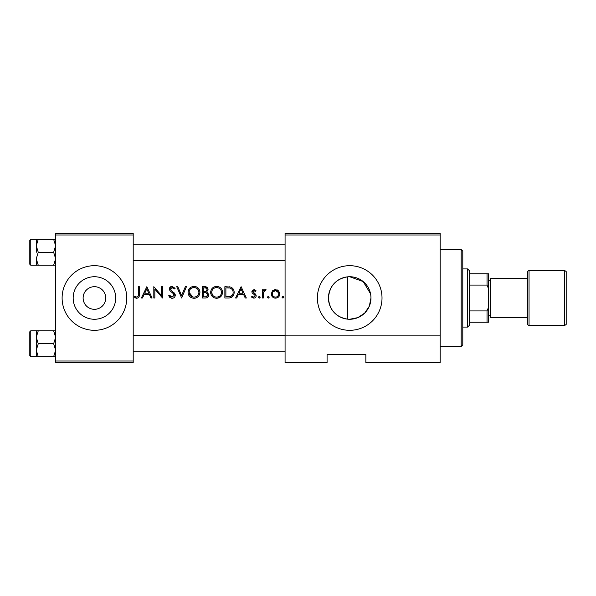 <?xml version="1.0" encoding="UTF-8"?>
<svg xmlns="http://www.w3.org/2000/svg" width="596" height="596" viewBox="0 0 596 596"><rect width="100%" height="100%" fill="white"/><g stroke="black" fill="none" stroke-linecap="round" stroke-linejoin="round"><path stroke-width="0.89" d="M94.429 286.691A11.309 11.309 0 0 0 83.12 298A11.309 11.309 0 0 0 94.429 309.309A11.309 11.309 0 0 0 105.738 298A11.309 11.309 0 0 0 94.429 286.691M94.429 276.738A21.262 21.262 0 0 0 73.166 298A21.262 21.262 0 0 0 94.429 319.262A21.262 21.262 0 0 0 115.691 298A21.262 21.262 0 0 0 94.429 276.738M94.429 265.689A32.311 32.311 0 0 0 62.111 298A32.311 32.311 0 0 0 94.429 330.311A32.311 32.311 0 0 0 126.739 298A32.311 32.311 0 0 0 94.429 265.689M347.438 319.143C335.801 317.042 329.469 310.009 328.441 298.045C329.454 286.005 335.786 278.943 347.438 276.857L347.438 319.143L349.703 319.262L357.898 317.616L364.73 313.042L369.319 306.202L370.965 298M370.548 293.813L363.195 281.565L349.703 276.738A21.262 21.262 0 0 0 328.441 298A21.262 21.262 0 0 0 349.703 319.262A21.262 21.262 0 0 0 370.965 298A21.262 21.262 0 0 0 349.703 276.738L347.438 276.857M349.703 265.689A32.311 32.311 0 0 0 317.385 298A32.311 32.311 0 0 0 349.703 330.311A32.311 32.311 0 0 0 382.014 298A32.311 32.311 0 0 0 349.703 265.689M133.958 296.987L136.685 298.291C138.749 297.918 139.628 296.592 139.322 294.327L139.322 286.691L138.309 286.691L138.309 294.215C138.577 295.743 138.056 296.719 136.745 297.128L134.554 296.115L133.958 296.987M142.459 298L144.18 294.372L149.305 294.372L150.982 298L152.084 298L146.862 286.691L141.356 298L142.459 298M172.05 298.291C173.972 298.149 175.053 297.128 175.284 295.229L170.352 288.993L172.013 287.563L174.218 289.008L175.135 288.315L172.125 286.4C170.434 286.512 169.502 287.391 169.339 289.038L169.972 290.759L173.861 294.104L174.27 295.214L172.05 297.128L169.569 295.243L168.616 295.817L171.492 298.246M176.729 286.691L181.661 298L186.444 286.691L185.356 286.691L181.586 295.601L177.817 286.691L176.729 286.691M210.664 292.398C210.999 296.003 212.988 297.97 216.624 298.291C220.252 297.955 222.234 295.974 222.554 292.338C222.241 288.688 220.237 286.706 216.534 286.4C212.921 286.765 210.962 288.769 210.664 292.398L210.768 291.22M224.871 286.691L224.871 298L228.372 298C232.008 297.97 233.937 296.13 234.154 292.487C234.183 289.947 233.051 288.151 230.741 287.101L224.871 286.691M251.408 297.024L253.769 298.142C255.244 298.03 256.049 297.233 256.191 295.758L255.803 294.476L252.853 291.72L253.926 290.602L255.356 291.474L256.042 290.766L253.926 289.589L251.84 291.757L252.22 293.031L254.894 295.013L255.177 295.802L253.717 297.128L252.078 296.257L251.408 297.024M258.366 297.203L259.305 298.142L260.251 297.203L259.305 296.257L258.366 297.203L259.305 296.257L260.251 297.203L259.305 298.142L258.366 297.203M262.277 289.738L262.277 298L263.298 298L263.477 292.383L266.196 289.872L265.309 289.589L263.298 290.952L263.298 289.738L262.277 289.738M283.882 297.203L282.944 298.142L281.997 297.203L282.944 298.142L283.882 297.203L282.944 296.257L281.997 297.203L282.944 296.257M271.269 293.888C271.508 296.51 272.931 297.925 275.553 298.142C278.161 297.925 279.584 296.51 279.822 293.888L278.69 290.952L275.553 289.589L272.402 290.96L271.269 293.888M267.351 297.203L268.297 298.142L269.236 297.203L268.297 296.257L267.351 297.203L268.297 296.257L269.236 297.203L268.297 298.142L267.351 297.203M236.709 298L238.43 294.372L243.555 294.372L245.224 298L246.327 298L241.112 286.691L235.599 298L236.709 298M202.253 286.691L202.253 298L205.307 298C207.453 297.955 208.652 296.882 208.92 294.789L206.745 291.898L208.049 289.492C207.78 287.51 206.581 286.579 204.458 286.691L202.253 286.691M188.045 292.398C188.381 296.003 190.362 297.97 194.005 298.291C197.634 297.955 199.608 295.974 199.928 292.338C199.623 288.688 197.619 286.706 193.916 286.4C190.303 286.765 188.343 288.769 188.045 292.398M153.82 286.691L153.82 298L154.841 298L154.841 289.12L162.522 298L162.522 286.691L161.509 286.691L161.509 295.594L153.82 286.691M440.176 362.629L365.855 362.629L365.855 354.546L327.085 354.546L327.085 362.629L285.074 362.629L285.074 233.371L440.176 233.371L440.176 362.629M55.651 234.988L55.651 233.371L133.206 233.371L133.206 234.988L55.651 234.988L55.651 361.012L133.206 361.012L133.206 362.629L55.651 362.629L55.651 361.012M133.206 234.988L133.206 361.012M440.176 234.988L285.074 234.988M440.176 335.161L285.074 335.161M272.402 290.96L273.057 290.371M274.667 289.671L275.553 289.589M277.282 289.932L278.034 290.364M278.95 296.488L278.578 296.92M274.696 298.075L273.907 297.851M273.154 297.464L271.582 295.527M278.749 294.543L278.809 293.895C278.63 295.884 277.542 296.957 275.546 297.128C273.557 296.964 272.469 295.884 272.283 293.895C272.461 291.906 273.549 290.811 275.546 290.602C277.535 290.811 278.623 291.906 278.809 293.895L278.57 292.643L275.546 290.602L272.901 291.965M274.905 297.076L276.186 297.076M277.416 296.577L278.637 294.96M272.521 292.643L272.342 294.536M264.125 289.999L264.996 289.619M265.309 289.589L266.196 289.872M265.637 290.751L264.795 290.654M263.618 291.928L263.402 292.763M253.926 289.589L254.552 289.693M255.356 291.474L253.926 290.602L253.166 290.945M252.935 291.302L253.136 292.465L254.313 293.321M255.118 293.821L255.49 294.126M256.191 295.758C256.056 297.233 255.244 298.03 253.769 298.142M252.078 296.257L253.717 297.128L255.177 295.802L254.529 294.692M253.643 294.163L252.22 293.031L251.84 291.757L252.421 290.222M241.03 288.896L243.019 293.217L238.981 293.217L241.03 288.896M228.968 286.758L229.855 286.87M232.962 288.688L233.282 289.157M233.334 289.231L233.706 289.999M234.064 293.634L233.781 294.729M230.875 297.68L229.535 297.94M233.103 293.143L233.133 292.487C233.125 290.349 232.135 288.904 230.153 288.166C232.135 288.904 233.125 290.341 233.133 292.487C233.148 294.454 232.246 295.81 230.414 296.555L225.884 296.838L225.884 287.853L229.348 288.002M228.179 287.89L226.681 287.853M229.654 296.711L232.462 294.998L232.984 293.791M232.991 293.768L233.066 293.374M227.18 296.838L228.812 296.793M211.334 289.589L212.332 288.173M212.347 288.159L213.778 287.086M215.208 286.549L215.946 286.43M218.933 286.847L219.909 287.369M222.457 291.213L222.524 291.779M220.825 296.555L217.786 298.186M213.286 297.307L212.392 296.57M211.617 295.638L211.096 294.662M210.753 293.5L210.686 292.971M217.54 287.652L216.586 287.563C219.581 287.801 221.235 289.395 221.533 292.338L221.451 291.392M221.347 290.967L220.505 289.388M218.806 288.069L217.965 287.749M221.451 293.292L221.533 292.338C221.25 295.311 219.596 296.905 216.586 297.128L217.54 297.046M221.049 294.484L221.369 293.642M215.64 297.046L216.586 297.128C213.621 296.897 211.982 295.318 211.677 292.39L212.504 295.065M214.724 296.793L215.469 297.017M211.714 291.727L211.677 292.39C211.952 289.44 213.591 287.831 216.586 287.563L215.73 287.637M215.305 287.726L214.485 288.024M213.629 288.524L213.219 288.851M204.458 286.691L207.773 288.255M207.855 288.434L207.982 288.851M208.779 293.835L208.883 294.305M208.332 296.637L207.825 297.173M207.691 297.285L207.229 297.575M206.32 290.952L207.035 289.514C206.67 291.019 205.635 291.675 203.951 291.474L203.266 291.474L203.266 287.853L204.644 287.853C206 287.734 206.797 288.293 207.035 289.514L206.827 288.702M206.305 288.188L204.644 287.853M203.951 291.474L204.748 291.444M207.348 293.448L206.052 292.77L207.907 294.789C207.505 296.354 206.44 297.039 204.711 296.838L203.266 296.838L203.266 292.636L206.052 292.77L203.936 292.636M206.119 296.733L207.907 294.789L207.706 293.932M204.711 296.838L205.553 296.808M188.068 291.809L188.15 291.22M188.716 289.589L191.16 287.086M192.761 286.512L193.327 286.43M196.315 286.847L197.291 287.369M199.839 291.213L199.906 291.779M198.207 296.555L196.3 297.858M196.285 297.858L195.168 298.186M190.668 297.307L189.774 296.57M188.999 295.638L188.478 294.662M188.135 293.5L188.068 292.971M194.922 287.652L193.961 287.563C196.963 287.801 198.617 289.395 198.915 292.338L198.826 291.392M198.729 290.967L197.887 289.388M196.181 288.069L195.346 287.749M198.826 293.292L198.915 292.338C198.624 295.311 196.978 296.905 193.961 297.128L194.922 297.046M198.431 294.484L198.751 293.642M193.015 297.046L193.961 297.128C191.003 296.897 189.364 295.318 189.059 292.39L192.851 297.017M189.096 291.727L189.059 292.39C189.334 289.44 190.973 287.831 193.961 287.563L193.104 287.637M192.679 287.726L191.867 288.024M191.011 288.524L190.601 288.851M170.247 297.776L169.413 297.031M169.569 295.243L170.024 295.936M170.56 296.525L172.05 297.128M174.218 295.616L174.241 294.908M174.27 295.214L172.825 293.068M172.438 292.755L171.819 292.301M169.391 288.509L171.059 286.587M171.089 286.579L171.588 286.445M172.125 286.4L175.135 288.315M173.376 288.077L172.691 287.674M172.356 287.585L170.352 288.993L171.097 290.453L172.617 291.578M173.481 292.241L174.397 293.113M174.688 293.485L175.217 294.647M174.293 297.426L173.89 297.747M146.78 288.896L148.776 293.217L144.731 293.217L146.78 288.896M139.27 295.69L139.121 296.592M136.298 298.268L135.918 298.194M134.554 296.115L136.745 297.128C138.056 296.719 138.577 295.743 138.309 294.215M461.185 249.53L462.794 251.147L462.794 344.853L461.185 346.47L461.185 249.53L440.176 249.53M133.206 244.196L285.074 244.196M133.206 260.355L285.074 260.355M55.651 330.795L53.647 330.795L55.651 337.262L53.647 343.721L55.651 350.187L53.647 356.654L38.263 356.654L36.259 350.187L36.259 337.262L38.263 330.795L36.259 330.795L36.259 350.187L38.263 343.721L36.259 337.262M29.8 355.678L29.8 331.771L30.768 330.795L30.768 356.646L29.8 355.678M53.647 330.795L38.263 330.795M53.647 343.721L38.263 343.721M53.647 356.654L55.651 356.654M36.259 350.187L36.259 356.654L38.263 356.654M285.074 351.804L133.206 351.804M285.074 335.645L133.206 335.645M36.259 245.813L36.259 252.279L36.259 245.813L38.263 239.346L36.259 239.346L36.259 245.813L38.263 252.279L53.647 252.279L55.651 258.738L53.647 265.205L38.263 265.205L36.259 258.738L38.263 252.279M30.768 265.205L29.8 264.229L29.8 240.322L30.768 239.354L30.768 265.205L38.263 265.205M55.651 239.346L53.647 239.346L55.651 245.813L53.647 252.279M53.647 239.346L38.263 239.346M53.647 265.205L55.651 265.205M36.259 258.738L36.259 265.205M467.644 268.915L469.261 270.532L469.261 325.468L467.644 327.085L467.644 268.915L462.794 268.915M469.261 310.926L487.029 310.926L488.645 306.992L488.645 322.235L487.029 322.235L487.029 310.926M469.261 273.765L488.645 273.765L488.645 306.992M488.645 289.008L487.029 285.074L487.029 273.765M469.261 285.074L487.029 285.074M469.261 322.235L487.029 322.235M566.2 272.149L566.2 323.851C566.55 324.202 566.006 324.738 564.583 325.468L564.583 270.532C566.006 271.262 566.55 271.798 566.2 272.149M527.423 278.615L490.262 278.615L490.262 317.385L527.423 317.385L527.423 323.851L527.423 272.149C528.063 270.77 528.6 270.234 529.039 270.532L529.039 325.468L564.583 325.468M461.185 346.47L440.176 346.47M30.768 356.646L36.259 356.646M30.768 330.795L36.259 330.795M30.768 239.354L36.259 239.354M467.644 327.085L462.794 327.085M488.645 280.224L490.262 280.224M529.039 270.532L564.583 270.532M488.645 315.776L490.262 315.776M529.039 325.468C528.6 325.766 528.063 325.23 527.423 323.851"/></g></svg>
